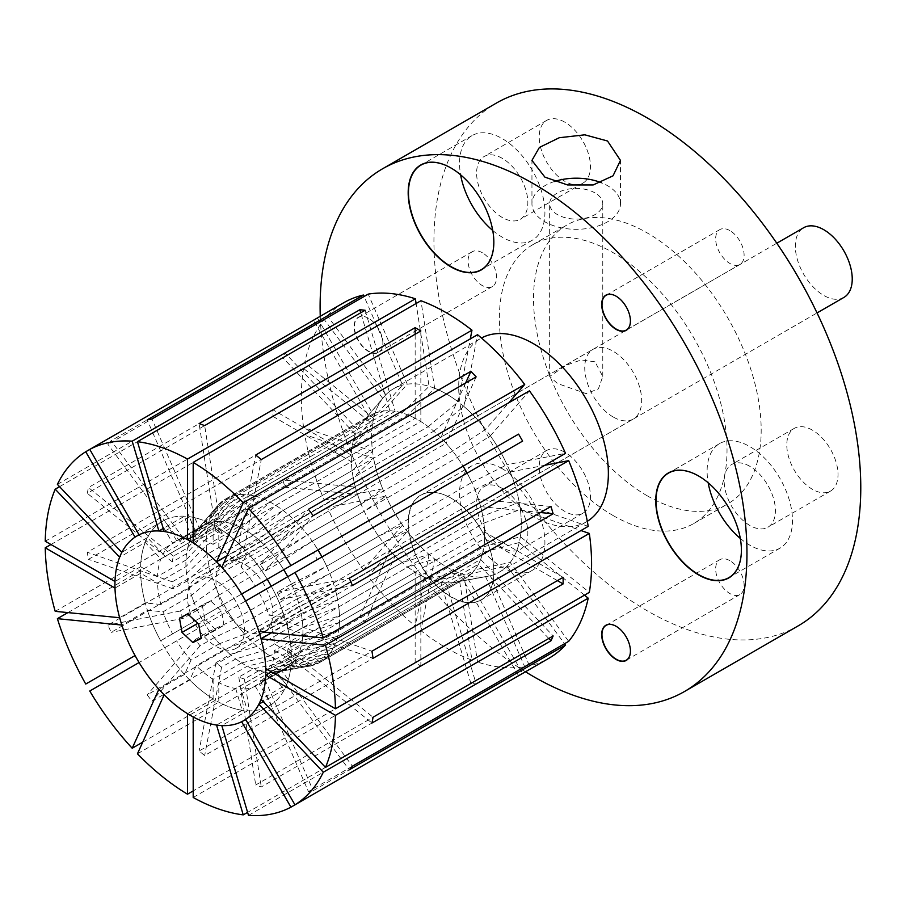 <?xml version="1.0" encoding="UTF-8"?>
<svg xmlns="http://www.w3.org/2000/svg" width="905" height="905" viewBox="0 0 905 905"><rect width="100%" height="100%" fill="white"/><g stroke="black" fill="none" stroke-linecap="round" stroke-linejoin="round"><path stroke-width="0.68" stroke-dasharray="4.53 3.39" d="M594.992 192.912A26.562 15.34 0 0 0 566.055 189.586A26.562 15.34 0 0 0 549.652 203.761A26.562 15.34 0 0 0 557.435 214.598A26.562 15.34 0 0 0 586.383 217.924A26.562 15.34 0 0 0 602.775 203.761A26.562 15.34 0 0 0 594.992 192.912M594.992 361.808L581.168 359.93L566.179 365.235L549.652 376.446L557.435 383.494L586.202 393.63L598.397 388.867L602.775 376.446L594.992 361.808M554.437 181.509A44.266 25.555 0 0 0 531.948 203.761A44.266 25.555 0 0 0 544.912 221.827A44.266 25.555 0 0 0 593.16 227.37A44.266 25.555 0 0 0 620.479 203.761A44.266 25.555 0 0 0 607.515 185.683A44.266 25.555 0 0 0 601.305 182.697M630.423 651.057A20.125 11.618 -120 0 0 630.423 650.978A20.125 11.618 -120 0 0 616.192 626.328L616.192 626.328A20.125 11.618 -120 0 0 616.124 626.294M729.883 560.693A20.125 11.618 -120 0 0 719.814 559.697A20.125 11.618 -120 0 0 716.737 575.829A20.125 11.618 -120 0 0 729.883 593.556A20.125 11.618 -120 0 0 739.939 594.551A20.125 11.618 -120 0 0 743.028 578.431A20.125 11.618 -120 0 0 729.883 560.693M630.423 320.958A20.125 11.618 -120 0 0 630.423 320.879A20.125 11.618 -120 0 0 616.192 296.24L616.192 296.24A20.125 11.618 -120 0 0 616.124 296.195M729.883 230.605A20.125 11.618 -120 0 0 719.814 229.61A20.125 11.618 -120 0 0 716.737 245.73A20.125 11.618 -120 0 0 729.883 263.457A20.125 11.618 -120 0 0 739.939 264.464A20.125 11.618 -120 0 0 743.028 248.332A20.125 11.618 -120 0 0 729.883 230.605M493.836 242.099A60.364 34.854 -120 0 0 493.836 242.02A60.364 34.854 -120 0 0 451.154 168.092L451.154 168.092A60.364 34.854 -120 0 0 451.075 168.047M492.739 230.47A60.364 34.854 -120 0 0 502.23 237.178A60.364 34.854 -120 0 0 532.412 240.164A60.364 34.854 -120 0 0 541.665 191.792A60.364 34.854 -120 0 0 502.23 138.601A60.364 34.854 -120 0 0 472.048 135.614A60.364 34.854 -120 0 0 460.611 174.812M502.23 158.318A36.223 20.906 -120 0 0 484.118 156.52A36.223 20.906 -120 0 0 478.564 185.548A36.223 20.906 -120 0 0 502.23 217.46A36.223 20.906 -120 0 0 520.341 219.259A36.223 20.906 -120 0 0 525.896 190.231A36.223 20.906 -120 0 0 502.23 158.318M564.833 122.175A36.223 20.906 -120 0 0 546.722 120.376A36.223 20.906 -120 0 0 541.167 149.404A36.223 20.906 -120 0 0 564.833 181.317A36.223 20.906 -120 0 0 582.944 183.115A36.223 20.906 -120 0 0 588.499 154.088A36.223 20.906 -120 0 0 564.833 122.175M451.007 498.101A60.567 34.967 -120 0 0 408.178 522.83A60.567 34.967 -120 0 0 451.007 597.006A60.567 34.967 -120 0 0 493.836 572.277A60.567 34.967 -120 0 0 451.007 498.101L451.154 498.18A60.364 34.854 -120 0 0 420.972 495.193A60.364 34.854 -120 0 0 411.718 543.566A60.364 34.854 -120 0 0 451.154 596.757A60.364 34.854 -120 0 0 481.336 599.755A60.364 34.854 -120 0 0 493.836 572.118A60.364 34.854 -120 0 0 451.154 498.18L451.007 498.101M502.23 468.7A60.364 34.854 -120 0 0 472.048 465.702A60.364 34.854 -120 0 0 462.794 514.074A60.364 34.854 -120 0 0 502.23 567.265A60.364 34.854 -120 0 0 532.412 570.263A60.364 34.854 -120 0 0 541.665 521.891A60.364 34.854 -120 0 0 502.23 468.7M502.23 488.406A36.223 20.906 -120 0 0 484.118 486.619A36.223 20.906 -120 0 0 478.564 515.635A36.223 20.906 -120 0 0 502.23 547.559A36.223 20.906 -120 0 0 520.341 549.346A36.223 20.906 -120 0 0 525.896 520.33A36.223 20.906 -120 0 0 502.23 488.406M564.833 452.262A36.223 20.906 -120 0 0 546.722 450.475A36.223 20.906 -120 0 0 541.167 479.492A36.223 20.906 -120 0 0 564.833 511.416A36.223 20.906 -120 0 0 582.944 513.203A36.223 20.906 -120 0 0 588.499 484.186A36.223 20.906 -120 0 0 564.833 452.262M368.482 318.266A20.317 11.731 -120 0 0 354.115 326.569A20.317 11.731 -120 0 0 368.482 351.457A20.317 11.731 -120 0 0 382.86 343.165A20.317 11.731 -120 0 0 368.482 318.266L368.629 318.356A20.125 11.618 -120 0 0 358.561 317.361A20.125 11.618 -120 0 0 355.484 333.481A20.125 11.618 -120 0 0 368.629 351.208A20.125 11.618 -120 0 0 378.686 352.203A20.125 11.618 -120 0 0 382.86 342.995A20.125 11.618 -120 0 0 368.629 318.356L368.482 318.266M482.308 252.721A20.125 11.618 -120 0 0 472.252 251.726A20.125 11.618 -120 0 0 469.163 267.846A20.125 11.618 -120 0 0 482.308 285.573A20.125 11.618 -120 0 0 492.365 286.568A20.125 11.618 -120 0 0 495.454 270.448A20.125 11.618 -120 0 0 482.308 252.721M741.399 550.082A60.364 34.854 -120 0 0 741.399 550.002A60.364 34.854 -120 0 0 698.717 476.075L698.717 476.075A60.364 34.854 -120 0 0 698.649 476.03M740.313 538.452A60.364 34.854 -120 0 0 749.804 545.161A60.364 34.854 -120 0 0 779.986 548.147A60.364 34.854 -120 0 0 789.239 499.775A60.364 34.854 -120 0 0 749.804 446.584A60.364 34.854 -120 0 0 719.611 443.586A60.364 34.854 -120 0 0 708.185 482.795M749.804 466.29A36.223 20.906 -120 0 0 731.692 464.503A36.223 20.906 -120 0 0 726.138 493.519A36.223 20.906 -120 0 0 749.804 525.443A36.223 20.906 -120 0 0 767.904 527.23A36.223 20.906 -120 0 0 773.458 498.214A36.223 20.906 -120 0 0 749.804 466.29M812.407 430.147A36.223 20.906 -120 0 0 794.296 428.359A36.223 20.906 -120 0 0 788.741 457.376A36.223 20.906 -120 0 0 812.407 489.3A36.223 20.906 -120 0 0 830.507 491.087A36.223 20.906 -120 0 0 836.062 462.07A36.223 20.906 -120 0 0 812.407 430.147M613.205 417.013A40.239 23.236 60 0 1 586.915 381.548A40.239 23.236 60 0 1 593.092 349.296A40.239 23.236 60 0 1 613.205 351.287A40.239 23.236 60 0 1 639.496 386.752A40.239 23.236 60 0 1 633.33 419.004A40.239 23.236 60 0 1 613.205 417.013M244.418 629.925A40.239 23.236 60 0 1 218.128 594.472A40.239 23.236 60 0 1 224.293 562.22A40.239 23.236 60 0 1 244.418 564.211A40.239 23.236 60 0 1 270.708 599.676A40.239 23.236 60 0 1 264.532 631.928A40.239 23.236 60 0 1 244.418 629.925M647.358 495.872A160.977 92.944 60 0 1 542.197 354.025A160.977 92.944 60 0 1 566.869 225.028A160.977 92.944 60 0 1 647.358 233.004A160.977 92.944 60 0 1 752.519 374.851A160.977 92.944 60 0 1 727.846 503.847A160.977 92.944 60 0 1 647.358 495.872M613.205 515.59A160.977 92.944 60 0 1 508.044 373.731A160.977 92.944 60 0 1 532.728 244.746A160.977 92.944 60 0 1 613.205 252.721A160.977 92.944 60 0 1 718.366 394.569A160.977 92.944 60 0 1 693.694 523.554A160.977 92.944 60 0 1 613.205 515.59M798.267 625.819A301.829 174.258 60 0 1 647.358 610.875A301.829 174.258 60 0 1 450.181 344.907A301.829 174.258 60 0 1 496.449 103.046M250.006 495.114A94.301 54.447 60 0 1 257.088 496.721L402.216 412.929A94.301 54.447 60 0 0 395.134 411.323L250.006 495.114L224.678 522.061A82.762 47.784 60 0 1 230.221 523.316L215.99 531.529A82.762 47.784 60 0 1 221.578 533.475L235.798 525.262L262.665 498.666L407.793 414.875L434.66 388.279A105.84 61.11 60 0 1 446.459 394.003A105.84 61.11 60 0 1 497.32 446.403A105.84 61.11 60 0 1 499.379 572.084A105.84 61.11 60 0 1 487.546 576.372A105.84 61.11 60 0 1 446.459 566.847A105.84 61.11 60 0 1 380.586 483.428A105.84 61.11 60 0 1 383.901 396.865A105.84 61.11 60 0 1 393.539 388.765A105.84 61.11 60 0 1 446.459 394.003A105.84 61.11 60 0 1 458.258 401.899L470.306 338.877M587.3 521.314A105.84 61.11 60 0 1 586.451 521.812A105.84 61.11 60 0 1 533.531 516.574A105.84 61.11 60 0 1 464.389 423.302A105.84 61.11 60 0 1 480.612 338.493A105.84 61.11 60 0 1 481.471 338.018M522.615 441.097L321.988 556.926A94.301 54.447 60 0 1 326.682 566.236L471.81 482.456A94.301 54.447 60 0 0 467.116 473.145L467.116 473.145A94.301 54.447 60 0 1 465.147 578.521A94.301 54.447 60 0 1 454.604 582.345A94.301 54.447 60 0 1 417.997 573.849A94.301 54.447 60 0 1 359.319 499.537A94.301 54.447 60 0 1 362.272 422.409A94.301 54.447 60 0 1 370.846 415.191A94.301 54.447 60 0 1 417.997 419.863A94.301 54.447 60 0 1 463.089 466.166L241.624 594.042M275.72 505.363A94.301 54.447 60 0 1 283.073 510.443L428.201 426.662A94.301 54.447 60 0 0 420.848 421.572L275.72 505.363L247.257 531.224A82.762 47.784 60 0 1 253.027 535.206L238.796 543.419A82.762 47.784 60 0 1 244.384 547.921L258.615 539.708L288.661 514.945L433.789 431.165A94.301 54.447 60 0 1 440.859 437.726A94.301 54.447 60 0 1 446.12 443.28L300.992 527.061L269.418 550.41A82.762 47.784 60 0 1 274.52 556.507L260.301 564.72A82.762 47.784 60 0 1 265.029 571.112L279.26 562.887A82.762 47.784 60 0 1 283.74 569.72A82.762 47.784 60 0 0 244.418 529.493A82.762 47.784 60 0 0 195.503 531.733A82.762 47.784 60 0 0 192.912 599.427A82.762 47.784 60 0 0 244.418 664.643A82.762 47.784 60 0 0 276.545 672.098A82.762 47.784 60 0 0 287.756 576.689L321.988 556.926A94.301 54.447 60 0 1 320.019 662.313A94.301 54.447 60 0 1 309.487 666.137A94.301 54.447 60 0 1 272.869 657.641A94.301 54.447 60 0 1 214.191 583.318A94.301 54.447 60 0 1 217.143 506.189A94.301 54.447 60 0 1 225.718 498.972A94.301 54.447 60 0 1 272.869 503.644A94.301 54.447 60 0 1 317.972 549.957A94.301 54.447 60 0 0 312.248 541.235L457.376 457.455L490.374 435.803A105.84 61.11 60 0 1 507.06 464.706L565.523 453.348M525.5 671.782A301.829 174.258 60 0 1 320.257 316.298M294.6 591.282L329.85 573.532L474.967 489.741A94.301 54.447 60 0 1 478.462 499.289L333.334 583.069L297.326 598.759A82.762 47.784 60 0 0 294.6 591.282L280.369 599.495A82.762 47.784 60 0 0 277.202 592.198L291.433 583.985A82.762 47.784 60 0 0 287.756 576.689L271.251 586.225A106.643 61.574 60 0 1 269.283 705.855A106.643 61.574 60 0 1 232.902 708.129A106.643 61.574 60 0 1 150.004 617.617A106.643 61.574 60 0 1 162.64 521.144A106.643 61.574 60 0 1 199.021 518.87A106.643 61.574 60 0 1 267.235 579.245A106.643 61.574 60 0 0 247.427 552.536L221.816 567.322M209.564 577.786A40.239 23.236 60 0 1 240.854 611.95A40.239 23.236 60 0 1 236.081 648.353A40.239 23.236 60 0 1 222.347 649.213A40.239 23.236 60 0 1 191.068 615.061A40.239 23.236 60 0 1 195.842 578.646A40.239 23.236 60 0 1 209.564 577.786M843.901 297.428A40.239 23.236 60 0 1 830.179 298.288A40.239 23.236 60 0 1 798.889 264.136A40.239 23.236 60 0 1 803.663 227.721M223.999 625.276L221.442 610.988L210.56 600.863L202.234 605.015L204.79 619.292L215.673 629.428L223.999 625.276L201.238 638.421M215.673 629.428L201.125 637.821M204.79 619.292L197.81 623.33M202.234 605.015L179.462 618.16M210.56 600.863L187.788 613.997M221.442 610.988L198.681 624.133M428.201 426.662L458.258 401.899M420.848 330.947L420.848 421.572A94.301 54.447 -120 0 0 417.997 419.863A94.301 54.447 -120 0 0 415.157 418.28L270.029 502.071L241.567 527.932L213.116 544.369L213.116 524.843L193.195 536.348M193.195 797.475L420.848 666.046A205.243 118.498 60 0 1 417.997 664.428A205.243 118.498 60 0 1 415.157 662.754L193.195 790.902M295.743 666.171A94.301 54.447 60 0 1 288.661 664.564L433.789 580.772A94.301 54.447 60 0 0 440.859 582.379L295.743 666.171L264.158 672.087A82.762 47.784 60 0 1 258.615 670.82L244.384 679.033A82.762 47.784 60 0 1 238.796 677.098L253.027 668.885L283.073 662.618L428.201 578.838L458.258 572.571L471.969 660.13A205.243 118.498 60 0 1 446.459 648.003A205.243 118.498 60 0 1 420.938 630.661L204.666 755.517A205.243 118.498 -120 0 1 199.089 751.014L415.361 626.158A205.243 118.498 60 0 1 368.211 576.383L151.938 701.251A205.243 118.498 -120 0 1 147.21 694.859L363.471 570.003A205.243 118.498 60 0 1 327.395 507.501L111.123 632.357A205.243 118.498 -120 0 1 107.967 625.072L324.228 500.205A205.243 118.498 60 0 1 304.702 434.49L88.43 559.358A205.243 118.498 -120 0 1 87.321 552.265L303.594 427.409A205.243 118.498 60 0 1 303.594 368.482L87.321 493.338A205.243 118.498 -120 0 1 88.43 487.535L304.702 362.679A205.243 118.498 60 0 1 324.228 319.51L107.967 444.366A205.243 118.498 -120 0 1 111.123 440.724L327.395 315.868A205.243 118.498 60 0 1 343.832 302.677M471.969 660.13L255.708 784.986A205.243 118.498 -120 0 0 261.285 786.931L477.557 662.064A205.243 118.498 60 0 0 524.696 666.736L308.435 791.592A205.243 118.498 -120 0 0 313.164 790.676L529.436 665.82A205.243 118.498 60 0 0 549.075 658.173M248.502 815.394L476.154 683.965A205.243 118.498 60 0 1 470.894 683.445L247.608 812.362M333.334 648.025L297.326 656.487A82.762 47.784 60 0 1 294.6 660.808L329.85 653.546A94.301 54.447 60 0 0 333.334 648.025L478.462 564.234A94.301 54.447 60 0 1 474.967 569.754L510.216 562.48L568.679 641.34M329.85 653.546L474.967 569.754M317.972 663.399L283.74 669.824A82.762 47.784 60 0 1 279.26 671.476L312.248 665.514A94.301 54.447 60 0 0 317.972 663.399L463.089 579.607A94.301 54.447 60 0 1 457.376 581.723L490.374 575.761L529.436 665.82M312.248 665.514L457.376 581.723M270.029 655.921L241.567 662.924A82.762 47.784 60 0 1 235.798 658.942L262.665 650.842A94.301 54.447 60 0 0 270.029 655.921L415.157 572.141A94.301 54.447 60 0 1 407.793 567.05L434.66 558.951L420.938 630.661M262.665 650.842L407.793 567.05M244.746 634.213L219.417 643.738A82.762 47.784 60 0 1 214.304 637.629L238.23 626.43A94.301 54.447 60 0 0 244.746 634.213L389.874 550.432A94.301 54.447 60 0 1 383.358 542.638L407.273 531.427L368.211 576.383M238.23 626.43L383.358 542.638M223.75 604.359L201.068 617.448A82.762 47.784 60 0 1 197.392 610.151L219.055 595.049A94.301 54.447 60 0 0 223.75 604.359L368.878 520.567A94.301 54.447 60 0 1 364.183 511.257L385.858 496.144L327.395 507.501M219.055 595.049L364.183 511.257M210.232 570.885L189.326 588.058A82.762 47.784 60 0 1 187.64 580.682L208.082 561.473A94.301 54.447 60 0 0 210.232 570.885L355.36 487.094A94.301 54.447 60 0 1 353.21 477.682L373.663 458.473L304.702 434.49M208.082 561.473L353.21 477.682M206.25 538.894L185.966 560.037A82.762 47.784 60 0 1 186.532 553.713L206.974 530.816A94.301 54.447 60 0 0 206.25 538.894L351.378 455.102A94.301 54.447 60 0 1 352.102 447.025L372.555 424.128L303.594 368.482M206.974 530.816L352.102 447.025M212.415 513.259L191.498 537.66A82.762 47.784 60 0 1 194.236 533.339L215.899 507.739A94.301 54.447 60 0 0 212.415 513.259L357.543 429.479A94.301 54.447 60 0 1 361.027 423.959L382.691 398.37L324.228 319.51M215.899 507.739L361.027 423.959M227.777 497.886L205.096 524.323A82.762 47.784 60 0 1 209.575 522.66L233.49 495.77A94.301 54.447 60 0 0 227.777 497.886L372.905 414.105A94.301 54.447 60 0 1 378.618 411.979L402.544 385.089L364.104 296.478M233.49 495.77L378.618 411.979M258.615 670.82L288.661 664.564M230.221 523.316L257.088 496.721M476.154 376.899L446.12 443.28A94.301 54.447 60 0 1 452.647 451.075L485.634 429.423L508.802 402.759M300.992 527.061A94.301 54.447 60 0 1 307.519 534.855L452.647 451.075M550.964 506.472L478.462 499.289A94.301 54.447 60 0 1 480.634 506.619A94.301 54.447 60 0 1 482.784 516.031L519.244 502.377L588.216 526.359M540.443 512.535L480.634 506.619L335.506 590.399A94.301 54.447 60 0 1 337.656 599.811L482.784 516.031M274.52 556.507L307.519 534.855M291.433 583.985L326.682 566.236M335.506 590.399L299.51 606.09A82.762 47.784 60 0 1 301.184 613.454L337.656 599.811M301.184 613.454L286.964 621.678A82.762 47.784 60 0 1 288.073 628.76L302.304 620.547L338.764 606.904L483.892 523.113A94.301 54.447 60 0 1 484.616 532.027A94.301 54.447 60 0 1 484.616 538.599A94.301 54.447 60 0 1 483.892 546.688L520.364 536.722L589.325 592.368M557.401 580.625L484.616 538.599L339.488 622.391A94.301 54.447 60 0 1 338.764 630.468L483.892 546.688M339.488 622.391L302.87 634.1A82.762 47.784 60 0 1 302.304 640.435L338.764 630.468M433.789 431.165L463.835 406.402A105.84 61.11 60 0 1 485.634 429.423M463.835 406.402L477.557 334.692M490.374 435.803L529.436 390.847M474.967 489.741L510.216 471.991A105.84 61.11 60 0 1 519.244 502.377M510.216 471.991L544.889 465.26M483.892 523.113L520.364 509.47A105.84 61.11 60 0 1 520.364 536.722M520.364 509.47L580.965 530.545M302.304 640.435L288.073 648.647A82.762 47.784 60 0 1 286.964 654.451L301.184 646.238L337.656 636.272L482.784 552.491L519.244 542.525A105.84 61.11 60 0 1 510.216 562.48M519.244 542.525L584.483 595.162M294.6 660.808L280.369 669.021A82.762 47.784 60 0 1 277.202 672.664L291.433 664.451L326.682 657.177L471.81 573.397L507.06 566.123A105.84 61.11 60 0 1 490.374 575.761M507.06 566.123L564.573 643.715M279.26 671.476L265.029 679.689A82.762 47.784 60 0 1 260.301 680.617L274.52 672.404L307.519 666.431L452.647 582.639L485.634 576.677A105.84 61.11 60 0 1 463.835 574.517L477.557 662.064M485.634 576.677L524.696 666.736M458.258 572.571A105.84 61.11 60 0 1 434.66 558.951M235.798 658.942L221.578 667.155A82.762 47.784 60 0 1 215.99 662.652L230.221 654.428L257.088 646.328L402.216 562.548L429.072 554.448A105.84 61.11 60 0 1 407.273 531.427M429.072 554.448L415.361 626.158M214.304 637.629L200.084 645.853A82.762 47.784 60 0 1 195.344 639.462L209.575 631.249L233.49 620.038L378.618 536.258L402.544 525.047A105.84 61.11 60 0 1 385.858 496.144M402.544 525.047L363.471 570.003M197.392 610.151L183.172 618.364A82.762 47.784 60 0 1 180.005 611.079L194.236 602.866L215.899 587.752L361.027 503.972L382.691 488.858A105.84 61.11 60 0 1 373.663 458.473M382.691 488.858L324.228 500.205M187.64 580.682L173.409 588.895A82.762 47.784 60 0 1 172.301 581.813L186.532 573.6L206.974 554.38L352.102 470.6L372.555 451.38A105.84 61.11 60 0 1 372.555 424.128M372.555 451.38L303.594 427.409M186.532 553.713L172.301 561.926A82.762 47.784 60 0 1 173.409 556.123L187.64 547.898L208.082 525.013L353.21 441.221L373.663 418.325A105.84 61.11 60 0 1 382.691 398.37M373.663 418.325L304.702 362.679M194.236 533.339L180.005 541.552A82.762 47.784 60 0 1 183.172 537.909L197.392 529.697L219.055 504.108L364.183 420.316L385.858 394.727A105.84 61.11 60 0 1 402.544 385.089M385.858 394.727L327.395 315.868M209.575 522.66L195.344 530.873A82.762 47.784 60 0 1 200.084 529.957L214.304 521.744L238.23 494.854L383.358 411.062L407.273 384.173A105.84 61.11 60 0 1 429.072 386.333L416.096 303.514M407.273 384.173L368.211 294.114M471.81 482.456L507.06 464.706M457.376 457.455A94.301 54.447 60 0 1 463.089 466.166M548.781 638.478L478.462 564.234A94.301 54.447 -120 0 0 480.634 559.414L335.506 643.206L299.51 651.668L271.048 668.105L286.67 684.587L261.059 699.373M482.784 552.491A94.301 54.447 60 0 1 480.634 559.414L553.136 635.955M518.588 675.73L463.089 579.607A94.301 54.447 -120 0 0 467.116 577.288L321.988 661.069L287.756 667.494L259.305 683.931L271.251 704.633L245.64 719.418M471.81 573.397A94.301 54.447 60 0 1 467.116 577.288L522.615 673.399M470.894 683.445L440.859 582.379A94.301 54.447 -120 0 0 446.12 582.899L300.992 666.691L269.418 672.607L240.956 689.033L247.427 710.798L221.816 725.584M433.789 580.772L463.835 574.517M452.647 582.639A94.301 54.447 60 0 1 446.12 582.899L476.154 683.965M415.157 662.754L415.157 572.141A94.301 54.447 -120 0 0 420.848 575.422L275.72 659.213L247.257 666.204L218.806 682.642L218.806 702.156L193.195 716.941M428.201 578.838A94.301 54.447 60 0 1 420.848 575.422L420.848 666.046M137.447 753.797L365.1 622.369A205.243 118.498 60 0 1 359.839 616.814L389.874 550.432A94.301 54.447 -120 0 0 395.134 555.975L250.006 639.767L224.678 649.292L196.215 665.718L189.756 680.017L164.144 694.802M402.216 562.548A94.301 54.447 60 0 1 395.134 555.975L365.1 622.369M89.765 691.013L317.406 559.573A205.243 118.498 60 0 1 313.39 552.604L368.878 520.567A94.301 54.447 -120 0 0 372.905 527.536L139.076 662.539M378.618 536.258A94.301 54.447 60 0 1 372.905 527.536L317.406 559.573M67.898 612.606L285.03 487.241A205.243 118.498 60 0 1 282.858 479.91L355.36 487.094A94.301 54.447 -120 0 0 357.543 494.424L212.415 578.216L191.498 595.388L163.047 611.814L147.424 610.264L121.813 625.05M361.027 503.972A94.301 54.447 60 0 1 357.543 494.424L285.03 487.241M50.94 544.516L272.903 416.368A205.243 118.498 60 0 1 272.903 409.795L351.378 455.102A94.301 54.447 -120 0 0 351.378 461.674L206.25 545.466L185.966 566.609L157.504 583.035L140.603 573.284L114.992 588.069M352.102 470.6A94.301 54.447 60 0 1 351.378 461.674L272.903 416.368M59.56 486.664L282.858 357.747A205.243 118.498 60 0 1 285.03 352.939L357.543 429.479A94.301 54.447 -120 0 0 355.36 434.287L210.232 518.079L189.326 542.468L160.864 558.905L145.253 542.412L119.641 557.197M353.21 441.221A94.301 54.447 60 0 1 355.36 434.287L282.858 357.747M317.406 317.983L372.905 414.105A94.301 54.447 -120 0 0 368.878 416.424L223.75 500.216L201.068 526.642L172.617 543.079L160.66 522.366L135.049 537.163M364.183 420.316A94.301 54.447 60 0 1 368.878 416.424L313.39 320.302L89.765 449.412M365.1 310.268L395.134 411.323A94.301 54.447 -120 0 0 389.874 410.802L244.746 494.594L219.417 521.54L190.966 537.966L184.496 516.201L163.239 528.475M402.216 412.929L429.072 386.333M383.358 411.062A94.301 54.447 60 0 1 389.874 410.802L360.744 312.779M326.682 657.177A94.301 54.447 60 0 1 321.988 661.069M307.519 666.431A94.301 54.447 60 0 1 300.992 666.691M283.073 662.618A94.301 54.447 60 0 1 275.72 659.213M257.088 646.328A94.301 54.447 60 0 1 250.006 639.767M233.49 620.038A94.301 54.447 60 0 1 227.777 611.327M215.899 587.752A94.301 54.447 60 0 1 212.415 578.216M206.974 554.38A94.301 54.447 60 0 1 206.25 545.466M208.082 525.013A94.301 54.447 60 0 1 210.232 518.079M219.055 504.108A94.301 54.447 60 0 1 223.75 500.216M238.23 494.854A94.301 54.447 60 0 1 244.746 494.594M407.793 414.875A94.301 54.447 60 0 1 415.157 418.28L415.157 334.239M262.665 498.666A94.301 54.447 60 0 1 270.029 502.071M291.433 664.451A82.762 47.784 60 0 1 287.756 667.494M274.52 672.404A82.762 47.784 60 0 1 269.418 672.607M253.027 668.885A82.762 47.784 60 0 1 247.257 666.204M230.221 654.428A82.762 47.784 60 0 1 224.678 649.292M209.575 631.249A82.762 47.784 60 0 1 205.096 624.416M194.236 602.866A82.762 47.784 60 0 1 191.498 595.388M186.532 573.6A82.762 47.784 60 0 1 185.966 566.609M187.64 547.898A82.762 47.784 60 0 1 189.326 542.468M197.392 529.697A82.762 47.784 60 0 1 201.068 526.642M214.304 521.744A82.762 47.784 60 0 1 219.417 521.54M235.798 525.262A82.762 47.784 60 0 1 241.567 527.932M253.027 535.206L283.073 510.443M297.326 656.487L268.876 672.913A82.762 47.784 60 0 1 259.305 683.931M283.74 669.824L255.278 686.25A82.762 47.784 60 0 1 240.956 689.033M264.158 672.087L235.696 688.513A82.762 47.784 60 0 1 218.806 682.642M241.567 662.924L213.116 679.35A82.762 47.784 60 0 1 196.215 665.718M219.417 643.738L190.966 660.164A82.762 47.784 60 0 1 176.645 640.853M201.068 617.448L172.617 633.873A82.762 47.784 60 0 1 163.047 611.814M189.326 588.058L160.864 604.483A82.762 47.784 60 0 1 157.504 583.035M185.966 560.037L157.504 576.462A82.762 47.784 60 0 1 160.864 558.905M191.498 537.66L163.047 554.086A82.762 47.784 60 0 1 172.617 543.079M205.096 524.323L176.645 540.749A82.762 47.784 60 0 1 190.966 537.966M224.678 522.061L196.215 538.486A82.762 47.784 60 0 1 213.116 544.369M247.257 531.224L218.806 547.649A82.762 47.784 60 0 1 235.696 561.281L242.167 546.982L227.076 555.704M258.615 539.708A82.762 47.784 60 0 1 264.158 544.855L235.696 561.281M269.418 550.41L240.956 566.835A82.762 47.784 60 0 1 255.278 586.157M259.305 593.126A82.762 47.784 60 0 1 268.876 615.185L284.487 616.735L258.875 631.52M297.326 598.759L268.876 615.185M299.51 606.09L271.048 622.516A82.762 47.784 60 0 1 274.407 643.964L291.32 653.715L265.708 668.512M302.304 620.547A82.762 47.784 60 0 1 302.87 627.527L274.407 643.964M329.85 573.532A94.301 54.447 60 0 1 333.334 583.069M563.102 577.345L484.616 532.027L339.488 615.819L302.87 627.527M338.764 606.904A94.301 54.447 60 0 1 339.488 615.819M279.26 562.887L312.248 541.235M268.876 672.913L284.487 689.395A106.643 61.574 60 0 1 271.251 704.633M255.278 686.25L267.235 706.952A106.643 61.574 60 0 1 247.427 710.798M235.696 688.513L242.167 710.278A106.643 61.574 60 0 1 218.806 702.156M213.116 679.35L213.116 698.875A106.643 61.574 60 0 1 189.756 680.017M190.966 660.164L184.496 674.463A106.643 61.574 60 0 1 164.687 647.754M172.617 633.873L160.66 640.774A106.643 61.574 60 0 1 147.424 610.264M160.864 604.483L145.253 602.945A106.643 61.574 60 0 1 140.603 573.284M157.504 576.462L140.603 566.711A106.643 61.574 60 0 1 145.253 542.412M163.047 554.086L147.424 537.604A106.643 61.574 60 0 1 160.66 522.366M176.645 540.749L164.687 520.047A106.643 61.574 60 0 1 184.496 516.201M196.215 538.486L189.756 516.721A106.643 61.574 60 0 1 213.116 524.843M218.806 547.649L218.806 528.135A106.643 61.574 60 0 1 242.167 546.982M240.956 566.835L247.427 552.536M245.64 601.01L271.251 586.225A106.643 61.574 60 0 1 284.487 616.735M271.048 622.516L286.67 624.065A106.643 61.574 60 0 1 291.32 653.715M284.487 689.395L263.231 701.669M267.235 706.952L241.624 721.738M242.167 710.278L216.555 725.063M213.116 698.875L187.505 713.66M184.496 674.463L158.884 689.248M160.66 640.774L313.39 552.604M145.253 602.945L119.641 617.73M140.603 566.711L114.992 581.496M147.424 537.604L121.813 552.389M164.687 520.047L139.076 534.832M189.756 516.721L164.144 531.506M218.806 528.135L193.195 542.921M286.67 624.065L271.568 632.776M337.656 636.272A94.301 54.447 60 0 1 335.506 643.206M301.184 646.238A82.762 47.784 60 0 1 299.51 651.668M302.87 634.1L274.407 650.537A82.762 47.784 60 0 1 271.048 668.105M142.707 742.179L359.839 616.814M55.205 611.339L282.858 479.91M45.25 541.224L272.903 409.795M57.388 484.367L285.03 352.939M434.66 388.279L420.938 300.72M288.661 514.945A94.301 54.447 60 0 1 295.743 521.518L264.158 544.855M465.634 382.962L440.859 437.726L295.743 521.518M274.407 650.537L291.32 660.288A106.643 61.574 60 0 1 286.67 684.587M291.32 660.288L271.398 671.793M238.796 543.419L255.708 455.045M244.384 547.921L261.285 459.559M221.578 533.475L204.666 425.588M215.99 531.529L199.089 423.642M200.084 529.957L151.938 418.97M195.344 530.873L147.21 419.897M183.172 537.909L111.123 440.724M180.005 541.552L107.967 444.366M173.409 556.123L88.43 487.535M172.301 561.926L87.321 493.338M172.301 581.813L87.321 552.265M173.409 588.895L88.43 559.358M180.005 611.079L107.967 625.072M183.172 618.364L111.123 632.357M195.344 639.462L147.21 694.859M200.084 645.853L151.938 701.251M215.99 662.652L199.089 751.014M221.578 667.155L204.666 755.517M238.796 677.098L255.708 784.986M244.384 679.033L261.285 786.931M260.301 680.617L308.435 791.592M265.029 679.689L313.164 790.676M277.202 672.664L349.251 769.838M280.369 669.021L352.418 766.207M286.964 654.451L371.944 723.038M288.073 648.647L373.052 717.235M288.073 628.76L373.052 658.308M286.964 621.678L371.944 651.215M280.369 599.495L352.418 585.501M277.202 592.198L349.251 578.216M260.301 564.72L308.435 509.323M265.029 571.112L313.164 515.714M549.652 376.446L549.652 203.761M531.948 203.761L531.948 160.4M719.814 559.697L606.135 625.332M719.814 229.61L606.135 295.245M472.048 135.614L420.972 165.106M546.722 120.376L484.118 156.52M472.048 465.702L420.972 495.193M546.722 450.475L484.118 486.619M472.252 251.726L358.561 317.361M719.611 443.586L668.535 473.077M794.296 428.359L731.692 464.503M224.293 562.22L593.092 349.296M532.728 244.746L566.869 225.028M499.379 572.084L586.451 521.812M454.604 582.345L487.546 576.372M320.019 662.313L465.147 578.521M276.545 672.098L309.487 666.137M195.503 531.733L217.143 506.189M225.718 498.972L370.846 415.191M362.272 422.409L383.901 396.865M393.539 388.765L480.612 338.493M693.694 523.554L727.846 503.847M264.532 631.928L633.33 419.004M830.507 491.087L767.904 527.23M779.986 548.147L728.898 577.639M492.365 286.568L378.686 352.203M582.944 513.203L520.341 549.346M532.412 570.263L481.336 599.755M582.944 183.115L520.341 219.259M532.412 240.164L481.336 269.656M739.939 264.464L626.26 330.087M739.939 594.551L626.26 660.186M620.479 203.761L620.479 160.4M602.775 376.446L602.775 203.761M245.685 719.486L269.283 705.855M236.081 648.353L817.045 312.938M195.842 578.646L776.795 243.23M139.042 534.765L162.64 521.144"/><path stroke-width="1.36" d="M544.912 177.142L531.948 160.4L539.403 147.436L559.267 137.73L584.822 134.822L607.515 140.999L620.479 160.4L613.024 175.83L593.148 184.959L567.627 184.959L544.912 177.142M601.305 182.697A44.266 25.555 0 0 0 554.437 181.509M616.056 626.249A20.317 11.731 -120 0 0 601.689 634.552A20.317 11.731 -120 0 0 616.056 659.44A20.317 11.731 -120 0 0 630.423 651.136A20.317 11.731 -120 0 0 616.056 626.249L616.056 626.249M616.124 626.294A20.125 11.618 -120 0 0 606.135 625.332A20.125 11.618 -120 0 0 603.047 641.464A20.125 11.618 -120 0 0 616.192 659.191A20.125 11.618 -120 0 0 626.26 660.186A20.125 11.618 -120 0 0 630.423 651.057M616.056 296.161A20.317 11.731 -120 0 0 601.689 304.453A20.317 11.731 -120 0 0 616.056 329.341A20.317 11.731 -120 0 0 630.423 321.049A20.317 11.731 -120 0 0 616.056 296.161L616.056 296.161M616.124 296.195A20.125 11.618 -120 0 0 606.135 295.245A20.125 11.618 -120 0 0 603.047 311.365A20.125 11.618 -120 0 0 616.192 329.092A20.125 11.618 -120 0 0 626.26 330.087A20.125 11.618 -120 0 0 630.423 320.958M451.007 168.013A60.567 34.967 -120 0 0 408.178 192.731A60.567 34.967 -120 0 0 451.007 266.918A60.567 34.967 -120 0 0 493.836 242.189A60.567 34.967 -120 0 0 451.007 168.013L451.007 168.013M451.075 168.047A60.364 34.854 -120 0 0 420.972 165.106A60.364 34.854 -120 0 0 411.718 213.467A60.364 34.854 -120 0 0 451.154 266.67A60.364 34.854 -120 0 0 481.336 269.656A60.364 34.854 -120 0 0 493.836 242.099M460.611 174.812A60.364 34.854 -120 0 0 492.739 230.47M698.581 475.985A60.567 34.967 -120 0 0 655.752 500.714A60.567 34.967 -120 0 0 698.581 574.89A60.567 34.967 -120 0 0 741.399 550.161A60.567 34.967 -120 0 0 698.581 475.985L698.581 475.985M698.649 476.03A60.364 34.854 -120 0 0 668.535 473.077A60.364 34.854 -120 0 0 659.281 521.45A60.364 34.854 -120 0 0 698.717 574.641A60.364 34.854 -120 0 0 728.898 577.639A60.364 34.854 -120 0 0 741.399 550.082M708.185 482.795A60.364 34.854 -120 0 0 740.313 538.452M320.257 316.298A301.829 174.258 60 0 1 382.623 168.76A301.829 174.258 60 0 1 533.531 183.715A301.829 174.258 60 0 1 730.708 449.683A301.829 174.258 60 0 1 684.44 691.544A301.829 174.258 60 0 1 533.531 676.589A301.829 174.258 60 0 1 525.5 671.782M382.623 168.76L496.449 103.046A301.829 174.258 60 0 1 647.358 118.001A301.829 174.258 60 0 1 844.535 383.969A301.829 174.258 60 0 1 798.267 625.819L684.44 691.544M481.471 338.018A105.84 61.11 60 0 1 533.531 343.73A105.84 61.11 60 0 1 602.436 436.221A105.84 61.11 60 0 1 587.3 521.314M463.089 466.166A94.301 54.447 60 0 1 467.116 473.145A94.301 54.447 60 0 0 463.089 466.166L518.588 434.129A205.243 118.498 60 0 1 522.615 441.097L294.962 572.537A205.243 118.498 60 0 1 323.311 637.901L550.964 506.472A205.243 118.498 60 0 1 553.136 513.791L325.495 645.231A205.243 118.498 60 0 1 335.45 708.773L563.102 577.345A205.243 118.498 60 0 1 563.102 583.917L335.45 715.346A205.243 118.498 60 0 1 325.495 767.395L553.136 635.955A205.243 118.498 60 0 1 550.964 640.774L323.311 772.203A205.243 118.498 60 0 1 294.962 804.839L522.615 673.399A205.243 118.498 60 0 1 520.613 674.598A205.243 118.498 60 0 1 518.588 675.73L290.935 807.158A205.243 118.498 60 0 1 248.502 815.394L221.816 725.584A106.643 61.574 60 0 0 241.624 721.738L290.935 807.158M317.972 549.957A94.301 54.447 60 0 1 321.988 556.926M283.729 569.72A82.762 47.784 60 0 1 287.756 576.689M173.409 533.656A106.643 61.574 60 0 1 256.307 624.167A106.643 61.574 60 0 1 243.671 720.64A106.643 61.574 60 0 1 207.29 722.914A106.643 61.574 60 0 1 124.392 632.403A106.643 61.574 60 0 1 137.028 535.93A106.643 61.574 60 0 1 173.409 533.656M267.235 579.245L267.235 579.245A106.643 61.574 60 0 1 271.251 586.225M776.795 243.23L803.663 227.721A40.239 23.236 60 0 1 817.396 226.861A40.239 23.236 60 0 1 848.675 261.025A40.239 23.236 60 0 1 843.901 297.428L817.045 312.938M201.238 638.421L198.681 624.133L187.788 613.997L179.462 618.16L182.018 632.437L192.901 642.573L201.238 638.421M201.125 637.821L192.901 642.573M197.81 623.33L182.018 632.437M564.573 643.715L565.523 644.982A205.243 118.498 60 0 1 549.075 658.173L520.613 674.598M565.523 644.982L349.251 769.838A205.243 118.498 -120 0 0 352.418 766.207L568.679 641.34A205.243 118.498 60 0 0 588.216 598.171L371.944 723.038A205.243 118.498 -120 0 0 373.052 717.235L589.325 592.368A205.243 118.498 60 0 0 589.325 533.441L373.052 658.308A205.243 118.498 -120 0 0 371.944 651.215L588.216 526.359A205.243 118.498 60 0 0 568.679 460.645L352.418 585.501A205.243 118.498 -120 0 0 349.251 578.216L565.523 453.348A205.243 118.498 60 0 0 529.436 390.847L313.164 515.714A205.243 118.498 -120 0 0 308.435 509.323L524.696 384.467A205.243 118.498 60 0 0 477.557 334.692L261.285 459.559A205.243 118.498 -120 0 0 255.708 455.045L471.969 330.189A205.243 118.498 60 0 0 446.459 312.847A205.243 118.498 60 0 0 420.938 300.72L204.666 425.588A205.243 118.498 -120 0 0 199.089 423.642L415.361 298.786A205.243 118.498 60 0 0 368.211 294.114L151.938 418.97A205.243 118.498 -120 0 0 147.21 419.897L363.471 295.03A205.243 118.498 60 0 0 343.832 302.677L315.381 319.114A205.243 118.498 60 0 1 317.406 317.983L89.765 449.412A205.243 118.498 60 0 1 132.198 441.176L359.839 309.748A205.243 118.498 60 0 1 365.1 310.268L137.447 441.697A205.243 118.498 60 0 1 187.505 459.095L415.157 327.667A205.243 118.498 60 0 1 417.997 329.273A205.243 118.498 60 0 1 420.848 330.947L193.195 462.387A205.243 118.498 60 0 1 243.241 502.773L470.894 371.344A205.243 118.498 60 0 1 476.154 376.899L248.502 508.327A205.243 118.498 60 0 1 290.935 565.568L518.588 434.129M243.241 814.873A205.243 118.498 60 0 1 193.195 797.475L193.195 716.941A106.643 61.574 60 0 0 216.555 725.063L243.241 814.873L247.608 812.362M508.802 402.759L524.696 384.467M544.889 465.26L568.679 460.645M580.965 530.545L589.325 533.441M584.483 595.162L588.216 598.171M364.104 296.478L363.471 295.03M416.096 303.514L415.361 298.786M263.231 701.669L258.875 704.192A106.643 61.574 60 0 1 245.64 719.418L294.962 804.839M187.505 794.194L187.505 713.66A106.643 61.574 60 0 1 164.144 694.802L137.447 753.797A205.243 118.498 60 0 0 187.505 794.194L193.195 790.902M132.198 748.243L158.884 689.248A106.643 61.574 60 0 1 139.076 662.539L89.765 691.013A205.243 118.498 60 0 0 132.198 748.243L142.707 742.179M135.049 655.571L85.737 684.044L135.049 655.571A106.643 61.574 60 0 1 121.813 625.05L57.388 618.669L67.898 612.606M45.25 547.797A205.243 118.498 60 0 0 55.205 611.339L119.641 617.73A106.643 61.574 60 0 1 114.992 588.069L45.25 547.797L50.94 544.516M55.205 489.186A205.243 118.498 60 0 0 45.25 541.224L114.992 581.496A106.643 61.574 60 0 1 119.641 557.197L55.205 489.186L59.56 486.664M85.737 451.742A205.243 118.498 60 0 0 57.388 484.367L121.813 552.389A106.643 61.574 60 0 1 135.049 537.163L85.737 451.742L89.765 449.412L139.076 534.832A106.643 61.574 60 0 1 158.884 530.986L132.198 441.176M163.239 528.475L158.884 530.986M137.447 441.697L164.144 531.506A106.643 61.574 60 0 1 187.505 539.629L187.505 459.095M193.195 536.348L187.505 539.629M193.195 462.387L193.195 542.921A106.643 61.574 60 0 1 216.555 561.767L243.241 502.773M227.076 555.704L216.555 561.767M248.502 508.327L221.816 567.322A106.643 61.574 60 0 1 241.624 594.042L290.935 565.568M294.962 572.537L245.64 601.01A106.643 61.574 60 0 1 258.875 631.52L323.311 637.901M271.568 632.776L261.059 638.851A106.643 61.574 60 0 1 265.708 668.512L335.45 708.773M258.875 704.192L323.311 772.203M85.737 684.044A205.243 118.498 60 0 1 57.388 618.669M261.059 638.851L325.495 645.231M313.39 320.302A205.243 118.498 60 0 1 315.381 319.114M470.306 338.877L471.969 330.189M271.398 671.793L265.708 675.073A106.643 61.574 60 0 1 261.059 699.373L325.495 767.395M265.708 675.073L335.45 715.346M557.401 580.625L563.102 583.917M540.443 512.535L553.136 513.791M465.634 382.962L470.894 371.344M415.157 334.239L415.157 327.667M360.744 312.779L359.839 309.748M548.781 638.478L550.964 640.774M243.671 720.64L245.685 719.486M137.028 535.93L139.042 534.765"/></g></svg>
